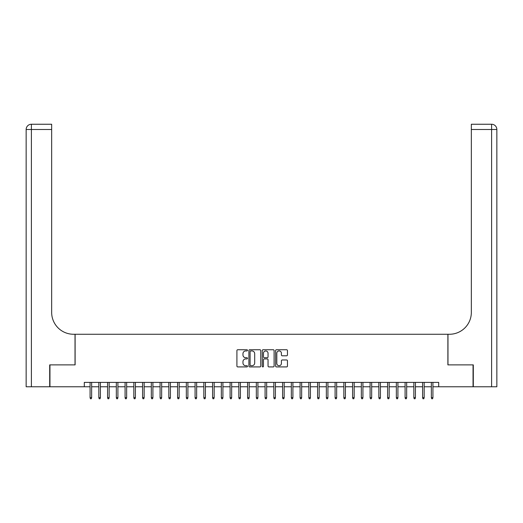 <?xml version="1.0" encoding="UTF-8"?>
<svg xmlns="http://www.w3.org/2000/svg" width="523" height="523" viewBox="0 0 523 523"><rect width="100%" height="100%" fill="white"/><g stroke="black" fill="none" stroke-linecap="round" stroke-linejoin="round"><path stroke-width="0.78" d="M247.497 350.338A0.601 0.601 0 0 0 246.895 349.737L237.769 349.737A0.856 0.856 0 0 0 236.912 350.593L236.912 366.054A0.856 0.856 0 0 0 237.769 366.917L246.895 366.917A0.601 0.601 0 0 0 247.497 366.316A0.601 0.601 0 0 0 246.895 365.714L245.718 365.714A2.746 2.746 0 0 1 242.966 362.962L242.966 361.674A2.746 2.746 0 0 1 245.718 358.928L246.895 358.928A0.601 0.601 0 0 0 247.497 358.327A0.601 0.601 0 0 0 246.895 357.725L245.718 357.725A2.746 2.746 0 0 1 242.966 354.98L242.966 353.685A2.746 2.746 0 0 1 245.718 350.94L246.895 350.94A0.601 0.601 0 0 0 247.497 350.338M286.604 355.79A0.856 0.856 0 0 0 287.46 354.934L287.46 350.593A0.856 0.856 0 0 0 286.604 349.737L276.464 349.737A0.856 0.856 0 0 0 275.608 350.593L275.608 366.054A0.856 0.856 0 0 0 276.464 366.917L286.604 366.917A0.856 0.856 0 0 0 287.46 366.054L287.46 360.818A0.856 0.856 0 0 0 286.604 359.961L282.263 359.961A0.856 0.856 0 0 0 281.407 360.818L281.407 363.413A2.295 2.295 0 0 1 279.105 365.714A2.295 2.295 0 0 1 276.811 363.413L276.811 353.234A2.295 2.295 0 0 1 279.105 350.94A2.295 2.295 0 0 1 281.407 353.234L281.407 354.934A0.856 0.856 0 0 0 282.263 355.79L286.604 355.79M84.301 386.765L49.953 386.765L49.953 364.891L75.109 364.891L75.109 334.262L447.891 334.262L447.891 364.891L473.047 364.891L473.047 386.765L438.699 386.765L438.699 382.391L84.301 382.391L84.301 386.765L90.074 386.765M260.748 350.593A0.856 0.856 0 0 0 259.892 349.737L249.752 349.737A0.856 0.856 0 0 0 248.896 350.593L248.896 366.054A0.856 0.856 0 0 0 249.752 366.917L259.892 366.917A0.856 0.856 0 0 0 260.748 366.054L260.748 350.593M263.108 349.737L273.248 349.737A0.856 0.856 0 0 1 274.104 350.593L274.104 366.054A0.856 0.856 0 0 1 273.248 366.917L268.907 366.917A0.856 0.856 0 0 1 268.051 366.054L268.051 359.785A0.856 0.856 0 0 0 267.188 358.928L264.311 358.928A0.856 0.856 0 0 0 263.455 359.785L263.455 366.316A0.601 0.601 0 0 1 262.853 366.917A0.601 0.601 0 0 1 262.252 366.316L262.252 350.593A0.856 0.856 0 0 1 263.108 349.737M91.649 386.765L98.827 386.765M100.403 386.765L107.575 386.765M109.15 386.765L116.328 386.765M117.904 386.765L125.075 386.765M126.651 386.765L133.829 386.765M135.405 386.765L142.576 386.765M144.152 386.765L151.33 386.765M152.906 386.765L160.077 386.765M161.653 386.765L168.831 386.765M170.406 386.765L177.578 386.765M179.154 386.765L186.332 386.765M187.907 386.765L195.079 386.765M196.655 386.765L203.833 386.765M205.408 386.765L212.586 386.765M214.162 386.765L221.334 386.765M222.909 386.765L230.087 386.765M231.663 386.765L238.834 386.765M240.41 386.765L247.588 386.765M249.164 386.765L256.335 386.765M257.911 386.765L265.089 386.765M266.665 386.765L273.836 386.765M275.412 386.765L282.59 386.765M284.166 386.765L291.337 386.765M292.913 386.765L300.091 386.765M301.666 386.765L308.838 386.765M310.414 386.765L317.592 386.765M319.167 386.765L326.345 386.765M327.921 386.765L335.093 386.765M336.668 386.765L343.846 386.765M345.422 386.765L352.594 386.765M354.169 386.765L361.347 386.765M362.923 386.765L370.094 386.765M371.67 386.765L378.848 386.765M380.424 386.765L387.595 386.765M389.171 386.765L396.349 386.765M397.925 386.765L405.096 386.765M406.672 386.765L413.85 386.765M415.425 386.765L422.597 386.765M424.173 386.765L431.351 386.765M432.926 386.765L438.699 386.765M250.7 350.94A0.601 0.601 0 0 0 250.099 351.541L250.099 365.113A0.601 0.601 0 0 0 250.7 365.714L251.942 365.714A2.746 2.746 0 0 0 254.694 362.962L254.694 353.685A2.746 2.746 0 0 0 251.942 350.94L250.7 350.94M268.051 353.28A2.295 2.295 0 0 0 265.749 350.985A2.295 2.295 0 0 0 263.455 353.28L263.455 356.869A0.856 0.856 0 0 0 264.311 357.725L267.188 357.725A0.856 0.856 0 0 0 268.051 356.869L268.051 353.28M90.074 397.617L90.427 398.755L91.296 398.755L91.649 397.617L90.074 397.617L90.074 382.391M91.649 397.617L91.649 382.391M49.692 364.891L75.024 364.891L75.024 334.262L73.534 334.262A21.874 21.874 0 0 1 51.659 312.388L51.659 129.495L31.4 129.495L31.4 386.765L49.692 386.765L49.692 364.891M31.4 386.765L26.15 386.765L26.15 129.495A5.25 5.25 0 0 1 31.4 124.245L51.659 124.245L51.659 129.495M51.659 124.245L31.4 124.245A5.25 5.25 0 0 0 26.15 129.495L31.4 129.495L31.4 124.245M73.534 334.262A21.874 21.874 0 0 1 51.659 312.388M491.6 386.765L491.6 124.245A5.25 5.25 0 0 1 496.85 129.495L496.85 386.765L473.308 386.765L473.308 364.891L447.976 364.891L447.976 334.262L449.466 334.262A21.874 21.874 0 0 0 471.341 312.388L471.341 124.245L491.6 124.245L471.341 124.245M449.466 334.262A21.874 21.874 0 0 0 471.341 312.388M98.827 397.617L99.174 398.755L100.05 398.755L100.403 397.617L98.827 397.617L98.827 382.391M100.403 397.617L100.403 382.391M107.575 397.617L107.928 398.755L108.797 398.755L109.15 397.617L107.575 397.617L107.575 382.391M109.15 397.617L109.15 382.391M116.328 397.617L116.675 398.755L117.551 398.755L117.904 397.617L116.328 397.617L116.328 382.391M117.904 397.617L117.904 382.391M125.075 397.617L125.428 398.755L126.305 398.755L126.651 397.617L125.075 397.617L125.075 382.391M126.651 397.617L126.651 382.391M133.829 397.617L134.176 398.755L135.052 398.755L135.405 397.617L133.829 397.617L133.829 382.391M135.405 397.617L135.405 382.391M142.576 397.617L142.929 398.755L143.805 398.755L144.152 397.617L142.576 397.617L142.576 382.391M144.152 397.617L144.152 382.391M151.33 397.617L151.677 398.755L152.553 398.755L152.906 397.617L151.33 397.617L151.33 382.391M152.906 397.617L152.906 382.391M160.077 397.617L160.43 398.755L161.306 398.755L161.653 397.617L160.077 397.617L160.077 382.391M161.653 397.617L161.653 382.391M168.831 397.617L169.177 398.755L170.053 398.755L170.406 397.617L168.831 397.617L168.831 382.391M170.406 397.617L170.406 382.391M177.578 397.617L177.931 398.755L178.807 398.755L179.154 397.617L177.578 397.617L177.578 382.391M179.154 397.617L179.154 382.391M186.332 397.617L186.678 398.755L187.554 398.755L187.907 397.617L186.332 397.617L186.332 382.391M187.907 397.617L187.907 382.391M195.079 397.617L195.432 398.755L196.308 398.755L196.655 397.617L195.079 397.617L195.079 382.391M196.655 397.617L196.655 382.391M203.833 397.617L204.186 398.755L205.055 398.755L205.408 397.617L203.833 397.617L203.833 382.391M205.408 397.617L205.408 382.391M212.586 397.617L212.933 398.755L213.809 398.755L214.162 397.617L212.586 397.617L212.586 382.391M214.162 397.617L214.162 382.391M221.334 397.617L221.687 398.755L222.563 398.755L222.909 397.617L221.334 397.617L221.334 382.391M222.909 397.617L222.909 382.391M230.087 397.617L230.434 398.755L231.31 398.755L231.663 397.617L230.087 397.617L230.087 382.391M231.663 397.617L231.663 382.391M238.834 397.617L239.188 398.755L240.064 398.755L240.41 397.617L238.834 397.617L238.834 382.391M240.41 397.617L240.41 382.391M247.588 397.617L247.935 398.755L248.811 398.755L249.164 397.617L247.588 397.617L247.588 382.391M249.164 397.617L249.164 382.391M256.335 397.617L256.688 398.755L257.564 398.755L257.911 397.617L256.335 397.617L256.335 382.391M257.911 397.617L257.911 382.391M265.089 397.617L265.436 398.755L266.312 398.755L266.665 397.617L265.089 397.617L265.089 382.391M266.665 397.617L266.665 382.391M273.836 397.617L274.189 398.755L275.065 398.755L275.412 397.617L273.836 397.617L273.836 382.391M275.412 397.617L275.412 382.391M282.59 397.617L282.936 398.755L283.812 398.755L284.166 397.617L282.59 397.617L282.59 382.391M284.166 397.617L284.166 382.391M291.337 397.617L291.69 398.755L292.566 398.755L292.913 397.617L291.337 397.617L291.337 382.391M292.913 397.617L292.913 382.391M300.091 397.617L300.437 398.755L301.313 398.755L301.666 397.617L300.091 397.617L300.091 382.391M301.666 397.617L301.666 382.391M308.838 397.617L309.191 398.755L310.067 398.755L310.414 397.617L308.838 397.617L308.838 382.391M310.414 397.617L310.414 382.391M317.592 397.617L317.945 398.755L318.814 398.755L319.167 397.617L317.592 397.617L317.592 382.391M319.167 397.617L319.167 382.391M326.345 397.617L326.692 398.755L327.568 398.755L327.921 397.617L326.345 397.617L326.345 382.391M327.921 397.617L327.921 382.391M335.093 397.617L335.446 398.755L336.322 398.755L336.668 397.617L335.093 397.617L335.093 382.391M336.668 397.617L336.668 382.391M343.846 397.617L344.193 398.755L345.069 398.755L345.422 397.617L343.846 397.617L343.846 382.391M345.422 397.617L345.422 382.391M352.594 397.617L352.947 398.755L353.823 398.755L354.169 397.617L352.594 397.617L352.594 382.391M354.169 397.617L354.169 382.391M361.347 397.617L361.694 398.755L362.57 398.755L362.923 397.617L361.347 397.617L361.347 382.391M362.923 397.617L362.923 382.391M370.094 397.617L370.447 398.755L371.323 398.755L371.67 397.617L370.094 397.617L370.094 382.391M371.67 397.617L371.67 382.391M378.848 397.617L379.195 398.755L380.071 398.755L380.424 397.617L378.848 397.617L378.848 382.391M380.424 397.617L380.424 382.391M387.595 397.617L387.948 398.755L388.824 398.755L389.171 397.617L387.595 397.617L387.595 382.391M389.171 397.617L389.171 382.391M396.349 397.617L396.695 398.755L397.572 398.755L397.925 397.617L396.349 397.617L396.349 382.391M397.925 397.617L397.925 382.391M405.096 397.617L405.449 398.755L406.325 398.755L406.672 397.617L405.096 397.617L405.096 382.391M406.672 397.617L406.672 382.391M413.85 397.617L414.203 398.755L415.072 398.755L415.425 397.617L413.85 397.617L413.85 382.391M415.425 397.617L415.425 382.391M422.597 397.617L422.95 398.755L423.826 398.755L424.173 397.617L422.597 397.617L422.597 382.391M424.173 397.617L424.173 382.391M431.351 397.617L431.704 398.755L432.573 398.755L432.926 397.617L431.351 397.617L431.351 382.391M432.926 397.617L432.926 382.391M496.85 129.495L471.341 129.495"/></g></svg>
